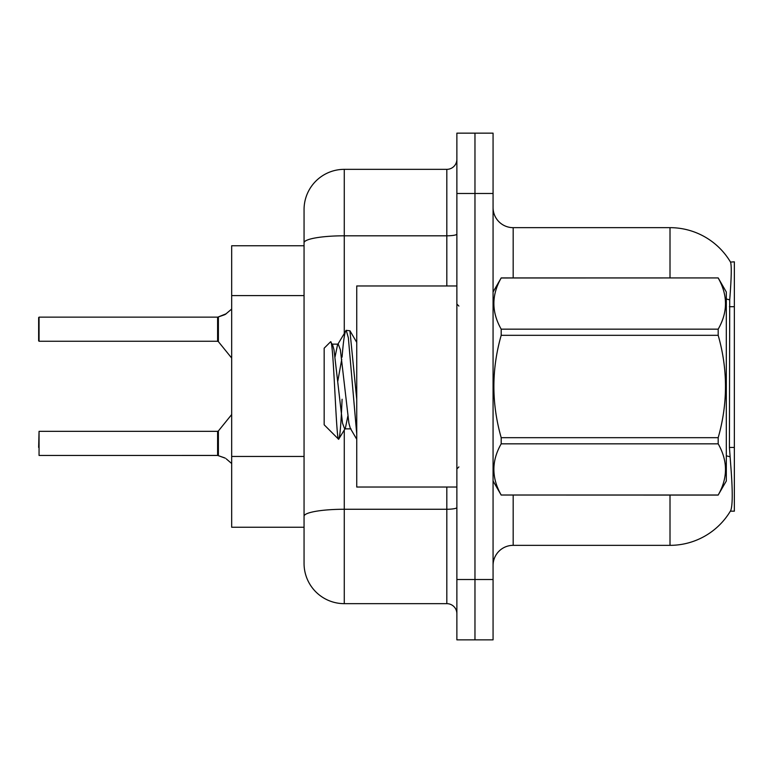 <?xml version="1.0" encoding="UTF-8"?>
<svg xmlns="http://www.w3.org/2000/svg" width="773" height="773" viewBox="0 0 773 773"><rect width="100%" height="100%" fill="white"/><g stroke="black" fill="none" stroke-linecap="round" stroke-linejoin="round"><path stroke-width="1.16" d="M730.359 511.166L730.717 510.567A70.372 70.372 0 0 1 670.007 545.342A70.372 70.372 0 0 0 730.359 511.166L734.35 511.166L734.35 261.834L730.514 262.086A70.372 70.372 0 0 0 670.007 227.658A70.372 70.372 0 0 1 730.359 261.834A70.372 70.372 0 0 0 670.007 227.658L513.175 227.658A20.108 20.108 0 0 1 493.068 207.551A20.108 20.108 0 0 0 513.175 227.658L513.175 277.922M231.678 527.244L304.06 527.244L231.678 527.244L231.678 245.756L304.06 245.756L304.06 231.678L304.06 281.527M493.068 565.45A20.108 20.108 0 0 1 513.175 545.342L670.007 545.342L670.007 495.078M730.717 510.567C732.736 505.32 732.736 490.101 730.717 464.921L729.422 447.451L729.712 299.866C731.451 278 731.722 265.41 730.514 262.086A70.372 70.372 0 0 0 670.007 227.658L670.007 277.922M474.97 579.528L474.97 639.851L493.068 639.851L493.068 579.528L474.97 579.528L474.97 639.851L456.872 639.851L456.872 579.528L474.97 579.528L474.97 193.472L474.97 579.528M456.872 579.528L456.872 133.149L474.97 133.149L474.97 193.472L474.97 133.149L493.068 133.149L493.068 579.528M344.275 430.097L344.275 603.655A40.215 40.215 0 0 1 304.06 563.44L304.06 209.56A40.215 40.215 0 0 1 344.275 169.345L446.823 169.345A10.049 10.049 0 0 0 456.872 159.296M344.275 603.655L446.823 603.655L446.823 487.038M456.872 613.704A10.049 10.049 0 0 0 446.823 603.655M217.764 455.452A1.005 1.005 -0 0 0 217.619 455.442A1.005 1.005 180 0 1 217.764 455.452L218.392 455.693L218.382 430.967L217.6 431.334L217.619 455.442L39.056 455.452L39.056 431.334L38.65 447.422M224.421 457.78L218.392 455.693L225.339 458.186M38.65 325.182L39.056 317.143L217.6 317.143L217.6 341.26L217.6 329.192M217.6 317.143L39.056 317.143L39.056 341.26L38.65 333.221M231.678 309.055L225.339 314.408L217.764 317.143A1.005 1.005 0 0 1 217.619 317.152A1.005 1.005 180 0 0 217.764 317.143M225.339 314.408L218.392 316.911L226.257 313.732L218.392 316.911L226.257 313.732L218.392 316.911L224.421 314.824L218.392 316.911L218.382 341.637L217.6 341.26L217.619 317.152M456.872 285.962L356.74 285.962L356.74 487.038L456.872 487.038M493.068 292.001L501.194 277.922L718.185 277.922L726.311 292.001L726.311 480.999L718.185 495.02C727.915 478.033 727.915 460.969 718.185 443.837L501.194 443.837C491.454 460.834 491.454 477.888 501.194 495.02L718.185 495.078M718.185 277.922L501.194 277.98C491.454 294.967 491.454 312.031 501.194 329.163L501.194 335.318C491.454 369.359 491.454 403.477 501.194 437.682L501.194 443.837M501.194 329.163L718.185 329.163C727.915 312.166 727.915 295.112 718.185 277.98M718.185 329.163L718.185 335.318L501.194 335.318M501.194 437.682L718.185 437.682C727.915 403.477 727.915 369.359 718.185 335.318M718.185 437.682L718.185 443.837M493.068 480.999L501.194 495.078M356.74 434.107L348.362 337.849L346.236 330.322L349.918 330.796L356.74 399.409M342.072 357.136C343.463 339.859 344.855 330.921 346.236 330.322L337.54 344.748L335.067 356.826M351.019 428.86L344.642 428.86L342.516 423.179L334.004 349.821L332.593 344.748L330.535 341.83L324.167 348.198L324.167 424.802L338.632 439.267L345.357 428.252L347.831 416.174M330.535 341.83C333.482 337.25 336.129 441.006 338.632 439.267C339.811 438.658 340.961 425.324 342.101 399.255M341.763 359.203L337.782 381.234M501.194 495.02L718.185 495.02M332.593 344.748L331.868 344.14L338.255 344.14L337.54 344.748M356.74 439.267L350.304 428.252L348.894 423.179L340.381 349.821L338.255 344.14M217.6 455.452L217.6 443.402M226.257 458.862L231.678 463.539M38.65 340.854L38.65 317.548M734.35 306.697L729.422 306.697M734.35 447.451L729.422 447.451M304.06 295.595L231.678 295.595M304.06 456.457L231.678 456.457M513.175 495.078L513.175 545.342M729.712 299.866A70.372 12.223 180 0 0 726.311 299.006M729.925 456.766A70.372 12.223 180 0 0 726.311 455.838M493.068 193.472L456.872 193.472M493.464 291.315A20.108 3.488 0 0 1 493.068 290.629M456.872 507.513A10.049 1.749 0 0 1 446.823 509.262L344.275 509.262A40.215 6.986 180 0 0 304.06 516.248M344.275 169.345L344.275 235.804L446.823 235.804L446.823 169.345M304.06 242.79A40.215 6.986 180 0 1 344.275 235.804L344.275 333.211M446.823 285.962L446.823 235.804A10.049 1.749 0 0 0 456.872 234.064M458.882 306.069L456.872 304.06M458.882 466.931L456.872 468.94M356.74 342.381L349.966 330.767M39.056 431.334L217.6 431.334M218.382 430.967L231.678 414.541M39.056 341.26L217.6 341.26M218.382 341.637L231.678 358.054"/></g></svg>

